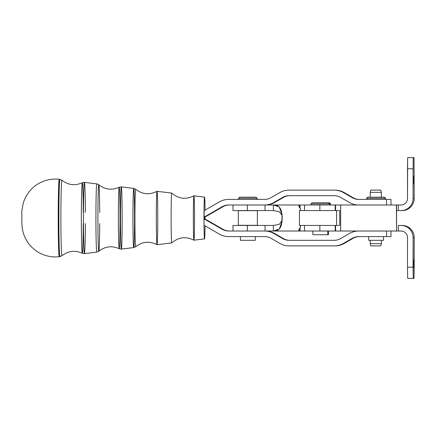 <?xml version="1.0" encoding="UTF-8"?>
<svg xmlns="http://www.w3.org/2000/svg" width="436" height="436" viewBox="0 0 436 436"><rect width="100%" height="100%" fill="white"/><g stroke="black" fill="none" stroke-linecap="round" stroke-linejoin="round"><path stroke-width="0.65" d="M312.89 231.015L312.89 234.732L328.45 234.732L328.45 231.015M232.982 204.985L232.982 210.561L265.034 210.561L265.034 204.985L247.414 204.985L329.621 204.985L329.621 203.868L330.314 203.868L311.026 203.868L329.621 203.868L328.504 202.756L312.143 202.756L311.026 203.868L311.026 204.985M240.416 236.59L229.44 236.59L240.416 236.59L240.416 240.312L255.289 240.312L255.289 236.59L264.543 236.59L228.633 236.59A18.59 18.585 90 0 1 219.341 234.099L204.141 225.319L219.341 234.099A18.59 18.585 -90 0 0 228.633 236.59L264.543 236.59A13.015 13.009 90 0 1 271.045 238.334A13.015 13.009 -90 0 0 264.543 236.59L255.289 236.59M257.147 199.41L228.633 199.41A18.59 18.585 -90 0 0 219.341 201.901L204.141 210.681L219.341 201.901A18.59 18.585 90 0 1 228.633 199.41L264.543 199.41L257.147 199.41L257.147 198.293L256.036 197.176L239.675 197.176L238.557 198.293L257.147 198.293L238.557 198.293L238.557 199.41L229.44 199.41L238.557 199.41M253.812 197.176L241.898 197.176L253.812 197.176M252.504 240.312L243.206 240.312M327.779 202.756L328.504 202.756M335.197 210.561L335.197 204.985L340.658 204.985L340.658 231.015L396.553 231.015L396.422 205.013L396.553 231.015L396.422 205.013L396.422 210.583L398.302 210.561L398.302 204.985L401 204.985A6.507 6.507 -90 0 0 407.507 198.478A6.507 6.507 90 0 1 401 204.985L398.302 204.985L398.302 210.561L401 210.561A12.083 12.083 -90 0 0 413.083 198.478L413.083 168.77L413.083 198.478L414.2 198.478L414.058 157.619L413.224 157.619L413.083 168.77L407.507 168.77L407.507 198.478L407.649 157.619L407.507 168.77L413.083 168.77L413.224 157.619L407.649 157.619L414.058 157.619L414.2 198.478A12.083 12.083 90 0 1 402.117 210.561L396.553 210.561L396.553 204.985L335.595 204.985L335.595 210.561L335.595 204.985L300.072 204.985L300.072 208.304L300.072 204.985L298.731 205.89L300.448 208.653L300.508 210.561L300.448 208.653A13.015 0.414 90 0 0 300.393 210.561A13.015 0.414 -90 0 1 300.448 208.653C298.464 206.495 298.338 205.274 300.072 204.985L273.361 204.985L273.361 210.561L279.323 211.662L281.994 215.242M273.361 231.015L279.274 229.053L282.01 221.521L282.01 214.479L279.214 206.887L273.361 204.985C279.16 204.549 282.103 208.958 282.201 218.207C282.092 227.118 279.144 231.385 273.361 231.015L300.072 231.015L300.072 227.69L300.072 231.015C298.273 230.949 298.398 229.728 300.448 227.347L298.731 230.11L300.072 231.015L304.519 231.015L304.519 225.439L304.519 231.015L247.414 231.015L273.361 231.015L273.361 227.815L273.361 231.015M282.125 220.267L279.34 224.333L273.361 225.439L273.361 227.815L273.361 225.439L279.34 224.333L282.125 220.267M300.508 225.439L300.448 227.347L300.508 225.439M300.393 225.439A13.015 0.414 90 0 0 300.448 227.347A13.015 0.414 -90 0 1 300.393 225.439M327.763 234.732L327.763 231.015L304.519 231.015L340.876 231.015M247.381 225.439L247.381 231.015L247.381 225.439L273.361 225.439L265.034 225.439L265.034 231.015L265.034 225.439L232.982 225.439L232.982 231.015M319.85 225.439L319.85 231.015L319.85 225.439M273.361 210.561L265.034 210.561L273.361 210.561L273.361 204.985L265.034 204.985L265.034 210.561L247.381 210.561L247.381 204.985L247.381 210.561L238.329 210.561M319.85 204.985L319.85 210.561L319.85 204.985M304.519 204.985L304.519 210.561L304.519 204.985M247.414 204.985L228.633 204.985A13.015 13.009 -90 0 0 222.131 206.729L222.938 206.729A13.015 13.009 90 0 1 229.44 204.985A13.015 13.009 -90 0 0 222.938 206.729L222.131 206.729L206.926 215.509A18.59 18.585 90 0 1 204.141 216.823A18.59 18.585 -90 0 0 206.926 215.509L207.732 215.509L206.926 215.509L222.131 206.729A13.015 13.009 90 0 1 228.633 204.985L247.414 204.985M339.028 225.439L299.428 225.439L299.428 210.561L299.428 225.439L339.028 225.439M228.633 231.015L247.414 231.015L228.633 231.015A13.015 13.009 90 0 1 222.131 229.271A13.015 13.009 -90 0 0 228.633 231.015M387.375 236.59L386.569 236.59L386.569 231.015L386.569 236.59L390.967 236.59L390.967 231.015L396.553 231.015L390.967 231.015M386.569 236.59L358.73 236.59A13.015 13.009 -90 0 0 352.223 238.334L353.029 238.334A13.015 13.009 90 0 1 359.537 236.59A13.015 13.009 -90 0 0 353.029 238.334L352.223 238.334L343.459 243.397L344.266 243.397L353.029 238.334L344.266 243.397L343.459 243.397A18.59 18.585 90 0 1 334.167 245.888L334.973 245.888A18.59 18.585 -90 0 0 344.266 243.397A18.59 18.585 90 0 1 334.973 245.888L289.101 245.888A18.59 18.585 90 0 1 279.808 243.397L271.045 238.334L279.808 243.397A18.59 18.585 -90 0 0 289.101 245.888L334.167 245.888A18.59 18.585 -90 0 0 343.459 243.397L352.223 238.334A13.015 13.009 90 0 1 358.73 236.59L386.569 236.59M334.167 240.312A13.015 13.009 -90 0 0 340.674 238.568L349.438 233.505A18.59 18.585 90 0 1 358.73 231.015A18.59 18.585 -90 0 0 349.438 233.505L340.674 238.568A13.015 13.009 90 0 1 334.167 240.312L289.907 240.312A13.015 13.009 90 0 1 283.405 238.568L282.599 238.568A13.015 13.009 -90 0 0 289.101 240.312L334.167 240.312L289.101 240.312A13.015 13.009 90 0 1 282.599 238.568L283.405 238.568L274.642 233.505A18.59 18.585 -90 0 0 265.35 231.015A18.59 18.585 90 0 1 274.642 233.505L273.835 233.505L274.642 233.505L283.405 238.568A13.015 13.009 -90 0 0 289.907 240.312L334.167 240.312M229.44 231.015A13.015 13.009 90 0 1 222.938 229.271L222.131 229.271L222.938 229.271L207.732 220.491A18.59 18.585 -90 0 0 204.141 218.894A18.59 18.585 90 0 1 207.732 220.491L206.926 220.491L207.732 220.491L222.938 229.271A13.015 13.009 -90 0 0 229.44 231.015M289.907 245.888L334.973 245.888L289.907 245.888M204.141 219.177A18.59 18.585 90 0 1 206.926 220.491L222.131 229.271L206.926 220.491A18.59 18.585 -90 0 0 204.141 219.177L204.141 210.681L204.141 219.177M264.543 231.015A18.59 18.585 90 0 1 273.835 233.505L282.599 238.568L273.835 233.505A18.59 18.585 -90 0 0 264.543 231.015M390.967 204.985L396.553 204.985L390.967 204.985L390.967 199.41L386.569 199.41L386.569 204.985L385.478 204.985L386.569 204.985L386.569 199.41L387.375 199.41M358.73 199.41L386.569 199.41L358.73 199.41A13.015 13.009 90 0 1 352.223 197.666A13.015 13.009 -90 0 0 358.73 199.41M340.674 197.432A13.015 13.009 -90 0 0 334.167 195.688L289.101 195.688A13.015 13.009 -90 0 0 282.599 197.432L283.405 197.432A13.015 13.009 90 0 1 289.907 195.688L334.167 195.688L289.907 195.688A13.015 13.009 -90 0 0 283.405 197.432L282.599 197.432L273.835 202.495A18.59 18.585 90 0 1 264.543 204.985A18.59 18.585 -90 0 0 273.835 202.495L274.642 202.495L273.835 202.495L282.599 197.432A13.015 13.009 90 0 1 289.101 195.688L334.167 195.688A13.015 13.009 90 0 1 340.674 197.432L349.438 202.495L340.674 197.432M264.543 199.41A13.015 13.009 -90 0 0 271.045 197.666L279.808 192.603A18.59 18.585 90 0 1 289.101 190.112L334.167 190.112A18.59 18.585 90 0 1 343.459 192.603L352.223 197.666L353.029 197.666L352.223 197.666L343.459 192.603L344.266 192.603L343.459 192.603A18.59 18.585 -90 0 0 334.167 190.112L289.101 190.112A18.59 18.585 -90 0 0 279.808 192.603L271.045 197.666A13.015 13.009 90 0 1 264.543 199.41M359.537 199.41A13.015 13.009 90 0 1 353.029 197.666L344.266 192.603A18.59 18.585 -90 0 0 334.973 190.112L289.907 190.112L334.973 190.112A18.59 18.585 90 0 1 344.266 192.603L353.029 197.666A13.015 13.009 -90 0 0 359.537 199.41M204.141 217.106A18.59 18.585 -90 0 0 207.732 215.509L222.938 206.729L207.732 215.509A18.59 18.585 90 0 1 204.947 216.823L204.947 219.177L204.947 216.823A18.59 18.585 90 0 1 204.141 217.106M265.35 204.985A18.59 18.585 -90 0 0 274.642 202.495L283.405 197.432L274.642 202.495A18.59 18.585 90 0 1 265.35 204.985M358.73 204.985A18.59 18.585 90 0 1 349.438 202.495A18.59 18.585 -90 0 0 358.73 204.985M339.758 210.561L339.758 225.439L339.758 210.561M339.028 210.561L336.608 210.561L336.608 225.439L336.608 210.561L299.428 210.561L339.028 210.561M413.17 176.166L413.268 184.068L413.17 176.166M413.917 259.829L414.015 267.731L413.917 259.829M413.917 176.166L414.015 184.068L413.917 176.166M413.17 259.829L413.268 267.731L413.17 259.829M340.658 231.015L340.658 204.985L398.302 204.985L396.553 204.985L396.553 231.015L401 231.015A6.507 6.507 90 0 1 407.507 237.522L407.507 267.23L413.083 267.23L413.083 237.522A12.083 12.083 -90 0 0 401 225.439L398.302 225.439L398.302 231.015L398.302 225.439L402.117 225.439A12.083 12.083 90 0 1 414.2 237.522L414.2 267.23L414.2 237.522A12.083 12.083 -90 0 0 402.117 225.439L401 225.439A12.083 12.083 90 0 1 413.083 237.522L414.2 237.522L413.083 237.522L413.224 278.381L414.058 278.381L414.2 267.23L414.058 278.381L413.224 278.381L413.083 267.23L407.507 267.23L407.507 237.522A6.507 6.507 -90 0 0 401 231.015L335.595 231.015L335.595 225.439L335.595 231.015L335.197 231.015L335.197 225.439M386.569 231.015L385.478 231.015L386.569 231.015M407.649 278.381L407.507 267.23L407.649 278.381L413.224 278.381L407.649 278.381M398.302 225.439L402.117 225.439L398.302 225.439M340.876 204.985L366.698 204.985L340.876 204.985M413.083 198.478A12.083 12.083 90 0 1 401 210.561L402.117 210.561A12.083 12.083 -90 0 0 414.2 198.478L413.083 198.478M380.737 240.312L371.439 240.312M385.386 199.41L385.386 198.293L366.79 198.293L385.386 198.293C385.697 198.097 385.326 197.726 384.269 197.176L367.908 197.176C366.85 197.731 366.474 198.102 366.79 198.293L366.79 199.41M374.889 197.176L377.287 197.176L374.889 197.176M368.654 236.59L368.654 240.312L383.527 240.312L383.527 236.59M257.365 210.752L257.382 225.249M257.115 225.249L256.804 225.249M256.57 225.439L256.074 225.249L256.57 225.439M255.741 225.249L255.082 225.249L255.741 225.249M254.662 225.439L253.861 225.249L254.662 225.439M253.36 225.249L252.439 225.249L253.36 225.249M251.883 225.439L250.874 225.249L251.883 225.439M250.275 225.249L249.212 225.249L250.275 225.249M248.591 225.439L247.506 225.249L248.591 225.439M246.885 225.249L245.811 225.249L246.885 225.249M245.206 225.439L244.187 225.249L245.206 225.439M243.615 225.249L242.672 225.249L243.615 225.249M242.16 225.439L241.326 225.249L242.16 225.439M240.89 225.249L240.192 225.249L240.89 225.249M239.838 225.439L239.304 225.249L239.838 225.439M239.048 225.249L238.688 225.249L239.048 225.249M257.115 210.752L256.804 210.752M256.57 210.561L256.074 210.752L256.57 210.561M255.741 210.561L255.082 210.752L255.741 210.561M254.662 210.561L253.861 210.752L254.662 210.561M253.36 210.561L252.439 210.752L253.36 210.561M251.883 210.561L250.874 210.752L251.883 210.561M250.275 210.561L249.212 210.752L250.275 210.561M248.591 210.561L247.506 210.752L248.591 210.561M246.885 210.561L245.811 210.752L246.885 210.561M245.206 210.561L244.187 210.752L245.206 210.561M243.615 210.561L242.672 210.752L243.615 210.561M242.16 210.561L241.326 210.752L242.16 210.561M240.89 210.561L240.192 210.752L240.89 210.561M239.838 210.561L239.304 210.752L239.838 210.561M239.048 210.561L238.688 210.752L239.048 210.561M381.375 197.176L381.375 192.341L380.781 190.112L370.818 190.112L370.224 192.341L381.375 192.341L370.224 192.341L370.224 197.176M370.224 240.312L370.224 243.659L370.818 245.888L380.781 245.888L381.375 243.659L370.224 243.659L381.375 243.659L381.375 240.312M203.977 218A20.879 0.567 90 0 0 204.435 238.492A20.879 0.567 90 0 0 205.067 225.859A20.879 0.567 -90 0 1 204.544 238.879A20.879 0.567 -90 0 1 203.977 218A20.879 0.567 -90 0 1 204.544 197.121A20.879 0.567 -90 0 1 205.067 210.141A20.879 0.567 90 0 0 204.435 197.508A20.879 0.567 90 0 0 203.977 218M205.111 219.237A20.879 0.567 90 0 0 205.111 216.763A20.879 0.567 -90 0 1 205.111 219.237M204.544 197.121L193.933 195.819A22.182 0.6 90 0 0 193.333 218A22.182 0.6 90 0 0 193.933 240.181L204.544 238.879M193.333 218A22.182 0.6 -90 0 1 193.922 195.824A22.182 0.6 -90 0 1 194.532 218A22.182 0.6 -90 0 1 193.922 240.176A22.182 0.6 -90 0 1 193.333 218M193.922 195.824C185.949 199.802 178.575 198.898 171.817 193.11A24.901 0.676 90 0 0 171.119 218A24.901 0.676 90 0 0 171.817 242.89C178.575 237.102 185.949 236.198 193.922 240.176M171.119 218A24.901 0.676 -90 0 1 171.8 193.099L157.042 191.29A26.71 0.725 90 0 0 156.317 218A26.71 0.725 90 0 0 157.042 244.71L171.8 242.901A24.901 0.676 -90 0 1 171.119 218M156.317 218A26.71 0.725 -90 0 1 157.025 191.29A26.71 0.725 -90 0 1 157.761 218A26.71 0.725 -90 0 1 157.025 244.71A26.71 0.725 -90 0 1 156.317 218M134.92 218A28.711 0.779 90 0 0 135.716 246.7A28.711 0.779 -90 0 1 134.92 218A28.711 0.779 -90 0 1 135.716 189.3A28.711 0.779 90 0 0 134.92 218M85.374 223.575A35.632 0.965 -90 0 1 84.426 253.632A35.632 0.965 -90 0 1 83.456 218A35.632 0.965 -90 0 1 84.426 182.368L96.847 183.894A34.106 0.926 90 0 0 95.92 218A34.106 0.926 90 0 0 96.847 252.106A34.106 0.926 -90 0 1 95.92 218A34.106 0.926 -90 0 1 96.847 183.894L98.83 184.766A33.24 0.899 90 0 0 97.904 218A33.24 0.899 -90 0 1 98.83 184.766C105.109 189.676 111.894 190.51 119.186 187.267A30.738 0.834 90 0 0 118.369 218A30.738 0.834 -90 0 1 119.186 187.267A30.738 0.834 -90 0 1 120.031 218A30.738 0.834 -90 0 1 119.186 248.733A30.738 0.834 -90 0 1 118.369 218A30.738 0.834 90 0 0 119.186 248.733C111.894 245.49 105.109 246.324 98.83 251.234A33.24 0.899 -90 0 1 97.904 218A33.24 0.899 90 0 0 98.83 251.234A33.24 0.899 -90 0 0 99.697 223.575M83.249 223.575A35.267 0.954 -90 0 1 82.295 253.267A35.267 0.954 -90 0 1 81.352 218A35.267 0.954 -90 0 1 82.295 182.733A35.267 0.954 -90 0 1 83.249 212.425M60.887 218A37.774 1.025 90 0 0 61.934 255.763A37.774 1.025 -90 0 1 60.887 218A37.774 1.025 -90 0 1 61.934 180.232A37.774 1.025 90 0 0 60.887 218M58.217 218A38.722 1.052 -90 0 1 59.269 179.278A38.722 1.052 90 0 0 58.217 218A38.722 1.052 90 0 0 59.269 256.722A38.722 1.052 -90 0 1 58.217 218M58.871 218A38.646 1.046 -90 0 1 59.923 179.354A38.646 1.046 90 0 0 58.871 218A38.646 1.046 90 0 0 59.923 256.646A38.646 1.046 -90 0 1 58.871 218M81.352 218A35.267 0.954 90 0 0 82.295 253.267C74.997 250.024 68.212 250.858 61.934 255.769L59.923 256.646L55.416 256.946C47.78 256.875 40.924 254.526 34.858 249.888C31.114 246.961 28.122 243.402 25.877 239.217C23.342 234.388 22.013 229.151 21.876 223.505L21.838 214.071C21.538 212.098 22.122 208.13 23.588 202.162C26.318 193.421 33.256 186.406 38.553 183.616C44.99 179.932 51.895 178.488 59.269 179.278L61.934 180.232C68.212 185.142 74.997 185.976 82.295 182.733A35.267 0.954 90 0 0 81.352 218M82.295 182.733L84.426 182.368A35.632 0.965 -90 0 1 85.374 212.425M84.426 182.368A35.632 0.965 90 0 0 83.456 218A35.632 0.965 90 0 0 84.426 253.632L96.847 252.106L98.83 251.234M98.83 184.766A33.24 0.899 -90 0 1 99.697 212.425M119.186 187.267L121.317 186.897A31.103 0.845 90 0 0 120.472 218A31.103 0.845 -90 0 1 121.317 186.897A31.103 0.845 -90 0 1 122.156 218A31.103 0.845 -90 0 1 121.317 249.103A31.103 0.845 -90 0 1 120.472 218A31.103 0.845 90 0 0 121.317 249.103L133.738 247.577A29.577 0.801 -90 0 1 132.936 218A29.577 0.801 -90 0 1 133.738 188.423A29.577 0.801 -90 0 1 134.539 218A29.577 0.801 -90 0 1 133.738 247.577L135.716 246.7C142.398 241.549 149.499 240.885 157.025 244.71M121.317 186.897L133.738 188.423A29.577 0.801 90 0 0 132.936 218A29.577 0.801 90 0 0 133.738 247.577M330.314 204.985L330.314 203.868C330.619 203.65 330.248 203.28 329.196 202.756M238.323 225.249L238.323 210.752M157.025 191.29C149.499 195.115 142.398 194.451 135.716 189.3L133.738 188.423M82.295 253.267L84.426 253.632M119.186 248.733L121.317 249.103"/></g></svg>

